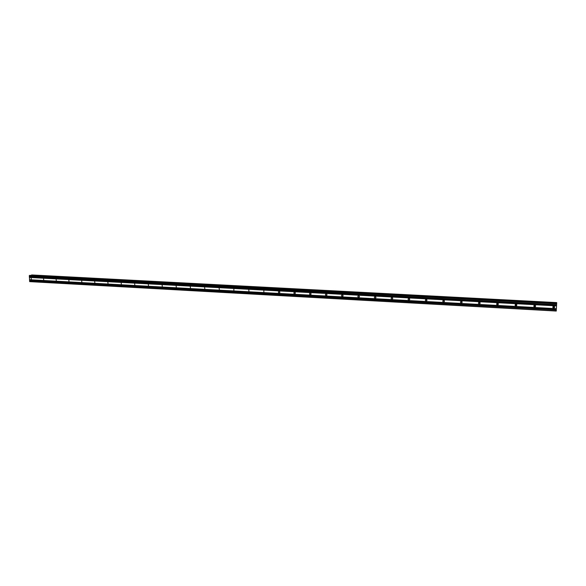<?xml version="1.0" encoding="UTF-8"?>
<svg xmlns="http://www.w3.org/2000/svg" width="586" height="586" viewBox="0 0 586 586"><rect width="100%" height="100%" fill="white"/><g stroke="black" fill="none" stroke-linecap="round" stroke-linejoin="round"><path stroke-width="0.88" d="M31.168 277.984L31.336 279.375L31.168 277.984M43.576 278.658L43.745 280.057L43.576 278.658M56.131 279.332L56.3 280.745L56.131 279.332M68.833 280.02L69.002 281.441L68.833 280.02M81.688 280.716L81.85 282.144L81.688 280.716M94.69 281.419L94.859 282.855L94.69 281.419M107.853 282.137L108.022 283.573L107.853 282.137M121.177 282.855L121.346 284.305L121.177 282.855M134.663 283.587L134.831 285.038L134.663 283.587M148.309 284.327L148.485 285.785L148.309 284.327M162.132 285.074L162.3 286.547L162.132 285.074M176.122 285.829L176.291 287.308L176.122 285.829M190.289 286.598L190.457 288.085L190.289 286.598M204.631 287.374L204.8 288.869L204.631 287.374M219.149 288.158L219.325 289.667L219.149 288.158M233.858 288.957L233.873 290.48L233.858 288.957M248.757 289.762L248.94 291.286L248.757 289.762M263.846 290.575L263.854 292.121L263.846 290.575M279.134 291.403C280.035 291.857 280.093 292.37 279.317 292.949L279.134 292.956C278.233 292.509 278.167 291.996 278.951 291.418L279.134 291.403M294.612 292.246C295.527 292.692 295.586 293.212 294.802 293.791L294.612 293.806C293.703 293.359 293.637 292.839 294.428 292.26L294.612 292.246M310.302 293.088C311.217 293.542 311.283 294.062 310.492 294.648L310.294 294.663C309.379 294.216 309.313 293.696 310.104 293.11L310.302 293.088M326.197 293.952C327.127 294.399 327.186 294.926 326.395 295.52L326.182 295.534C325.259 295.088 325.193 294.56 325.992 293.967L326.197 293.952M342.305 294.824C343.242 295.271 343.308 295.798 342.502 296.399L342.283 296.421C341.352 295.967 341.286 295.447 342.085 294.846L342.305 294.824M358.625 295.71C359.57 296.157 359.636 296.684 358.83 297.292L358.603 297.314C357.658 296.86 357.592 296.333 358.398 295.725L358.625 295.71M375.172 296.604C376.124 297.051 376.19 297.578 375.377 298.193L375.143 298.215C374.19 297.769 374.117 297.241 374.93 296.626L375.172 296.604M392.715 298.442L391.924 297.512C392.898 297.952 392.972 298.486 392.151 299.109L391.902 299.138C390.943 298.692 390.869 298.157 391.69 297.534L391.939 297.512M408.83 298.428L409.739 299.358M408.933 298.428C409.907 298.875 409.98 299.409 409.16 300.039L408.896 300.069C407.922 299.622 407.849 299.087 408.676 298.457L408.933 298.428M425.963 299.373L426.982 300.281M426.168 299.365C427.143 299.805 427.223 300.34 426.396 300.977L426.117 301.014C425.143 300.567 425.062 300.032 425.89 299.395L426.168 299.365M443.338 300.347L444.466 301.204M443.639 300.31C444.62 300.743 444.701 301.285 443.88 301.937L443.587 301.966C442.598 301.526 442.518 300.984 443.346 300.34L443.639 300.31M460.955 301.336L462.186 302.134M461.35 301.27C462.347 301.702 462.427 302.244 461.6 302.896L461.292 302.94C460.296 302.501 460.215 301.958 461.043 301.307L461.35 301.27M478.821 302.354L480.161 303.057M479.319 302.237C480.315 302.669 480.403 303.218 479.575 303.878L479.245 303.922C478.249 303.489 478.161 302.94 478.989 302.281L479.319 302.237M496.935 303.401L497.785 304.163L498.386 303.98M497.536 303.226C498.54 303.651 498.635 304.2 497.807 304.874L497.463 304.918C496.452 304.493 496.364 303.944 497.192 303.27L497.536 303.226M515.321 304.478L516.163 305.167L516.859 304.91M516.01 304.222C517.028 304.647 517.123 305.196 516.295 305.877L515.929 305.929C514.918 305.511 514.823 304.954 515.651 304.273L516.01 304.222M533.978 305.577L534.806 306.185L535.582 305.841M534.754 305.24C535.772 305.65 535.875 306.207 535.055 306.896L534.666 306.954C533.648 306.544 533.546 305.987 534.366 305.299L534.754 305.24M552.913 306.69L553.719 307.211L554.568 306.778M553.77 306.266C554.796 306.676 554.905 307.232 554.092 307.928L553.675 307.994C552.649 307.591 552.539 307.035 553.36 306.332L553.77 306.266M556.678 303.24L29.908 275.369L29.3 275.713L29.725 281.632L556.253 311.049L556.7 302.603L31.739 274.951L31.322 275.442M375.245 296.611L375.963 297.527M358.786 295.732L359.408 296.611M342.539 294.875L343.081 295.703M326.512 294.04L326.966 294.787M310.697 293.227L311.063 293.879M295.095 292.443L295.366 292.963M29.388 277.456L556.539 305.885M29.498 279.712L556.385 308.683M29.461 277.303L556.546 305.68M29.432 276.621L556.597 304.837M29.337 276.497L556.605 304.691M29.3 275.713L556.656 303.716M29.417 275.479L556.671 303.416M31.541 274.995L556.7 302.669M29.586 281.456L556.268 310.844M29.549 280.672L556.319 309.869M29.622 280.511L556.326 309.672M29.593 279.83L556.378 308.822M310.858 294.45L310.492 294.648M326.783 295.285L326.395 295.52M342.927 296.128L342.502 296.399M359.284 296.97L358.83 297.292M375.868 297.813L375.377 298.193M392.679 298.662L392.151 299.109M409.709 299.512L409.16 300.039M426.974 300.354L426.396 300.977M444.452 301.211L443.88 301.937M462.098 302.164L461.6 302.896M479.985 303.138L479.575 303.878M498.129 304.119L497.807 304.874M516.53 305.116L516.295 305.877M535.194 306.126L535.055 306.896M554.129 307.145L554.092 307.928"/></g></svg>
